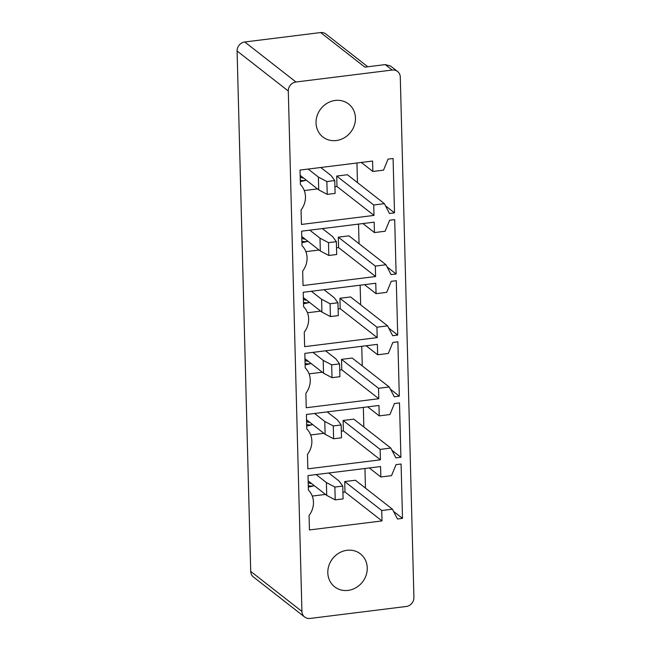 <?xml version="1.0" encoding="UTF-8"?>
<svg xmlns="http://www.w3.org/2000/svg" width="651" height="651" viewBox="0 0 651 651"><rect width="100%" height="100%" fill="white"/><g stroke="black" fill="none" stroke-linecap="round" stroke-linejoin="round"><path stroke-width="0.98" d="M392.187 70.039L295.969 82.002A8.365 7.584 128 0 0 288.295 91.002L301.926 611.411A8.365 7.584 128 0 0 304.66 617.026A8.365 7.584 128 0 0 310.022 618.45L406.24 606.48A8.365 7.584 128 0 0 413.914 597.48L400.284 77.07A8.365 7.584 128 0 0 397.549 71.464A8.365 7.584 128 0 0 392.187 70.039L385.229 64.595L390.592 66.028L397.549 71.464M356.52 551.576A20.913 18.96 128 0 0 331.172 560.706A20.913 18.96 128 0 0 334.655 586.82A20.913 18.96 128 0 0 338.536 589.114A20.913 18.96 128 0 0 363.893 579.976A20.913 18.96 128 0 0 360.41 553.863A20.913 18.96 128 0 0 356.52 551.576M325.842 104.079A20.913 18.96 128 0 0 322.872 136.979A20.913 18.96 128 0 0 345.665 136.913A20.913 18.96 128 0 0 348.627 104.022A20.913 18.96 128 0 0 325.842 104.079M372.852 171.473L383.529 170.147L388.037 159.129L393.082 158.494L394.506 212.861L389.461 213.495L384.407 203.665L373.731 204.992L374 215.416L301.446 224.44L301.063 209.988A20.075 18.204 128 0 0 300.396 184.526L300.021 170.074L372.575 161.049L372.852 171.473L361.305 162.449M374.447 232.578L385.123 231.243L389.632 220.225L394.685 219.599L396.109 273.965L391.056 274.592L386.002 264.762L375.326 266.096L375.603 276.52L303.04 285.545L302.666 271.085A20.075 18.204 128 0 0 301.999 245.63L301.616 231.178L374.179 222.154L374.447 232.578L362.908 223.553M376.05 293.674L386.727 292.348L391.235 281.33L396.28 280.703L397.704 335.07L392.659 335.696L387.605 325.866L376.929 327.193L377.198 337.617L304.644 346.641L304.261 332.189A20.075 18.204 128 0 0 303.594 306.735L303.22 292.275L375.773 283.25L376.05 293.674L364.503 284.658M377.653 354.779L388.33 353.452L392.838 342.434L397.883 341.799L399.307 396.166L394.262 396.801L389.208 386.971L378.532 388.297L378.801 398.721L306.247 407.746L305.864 393.294A20.075 18.204 128 0 0 305.197 367.831L304.823 353.379L377.377 344.355L377.653 354.779L366.106 345.754M379.248 415.883L389.925 414.549L394.433 403.53L399.486 402.904L400.91 457.271L395.857 457.897L390.803 448.067L380.127 449.402L380.404 459.826L307.842 468.85L307.467 454.39A20.075 18.204 128 0 0 306.8 428.936L306.418 414.484L378.98 405.459L379.248 415.883L367.701 406.859M380.851 476.98L391.528 475.653L396.036 464.635L401.081 464.008L402.505 518.375L397.46 519.002L392.407 509.172L381.73 510.498L381.999 520.922L309.445 529.947L309.062 515.494A20.075 18.204 128 0 0 308.395 490.04L308.021 475.58L380.575 466.555L380.851 476.98L369.304 467.963M301.926 611.411L250.716 571.391L237.086 50.99A8.365 7.584 -52 0 1 244.76 41.989L320.626 32.55L364.877 67.134L385.229 64.595M365.455 488.112L364.942 468.5M402.505 518.375L393.529 511.36M392.407 509.172L355.389 480.243L344.713 481.577L381.73 510.498M381.999 520.922L344.981 492.001L344.713 481.577M312.277 496.07L325.484 494.426M342.931 492.254L344.981 492.001M308.281 485.679A14.176 12.849 -52 0 0 314.335 485.711L311.194 486.5A18.407 16.682 -52 0 1 308.314 486.964M363.852 427.007L363.339 407.404M400.91 457.271L391.926 450.256M390.803 448.067L353.786 419.146L343.11 420.473L380.127 449.402M380.404 459.826L343.386 430.897L343.11 420.473M310.682 434.966L323.889 433.322M341.327 431.149L343.386 430.897M306.686 424.574A14.176 12.849 -52 0 0 312.732 424.607L309.591 425.396A18.407 16.682 -52 0 1 306.719 425.868M362.257 365.911L361.744 346.299M399.307 396.166L390.331 389.152M389.208 386.971L352.191 358.042L341.515 359.368L378.532 388.297M378.801 398.721L341.783 369.792L341.515 359.368M309.079 373.861L322.286 372.217M339.724 370.053L341.783 369.792M305.083 363.47A14.176 12.849 -52 0 0 311.137 363.502L307.996 364.291A18.407 16.682 -52 0 1 305.116 364.763M360.654 304.806L360.141 285.195M397.704 335.07L388.728 328.055M387.605 325.866L350.588 296.937L339.912 298.272L376.929 327.193M377.198 337.617L340.188 308.696L339.912 298.272M307.475 312.757L320.683 311.121M338.129 308.948L340.188 308.696M303.48 302.373A14.176 12.849 -52 0 0 309.534 302.406L306.393 303.195A18.407 16.682 -52 0 1 303.521 303.659M359.059 243.702L358.538 224.099M396.109 273.965L387.125 266.951M386.002 264.762L348.985 235.841L338.308 237.167L375.326 266.096M375.603 276.52L338.585 247.592L338.308 237.167M305.88 251.66L319.088 250.017M336.526 247.844L338.585 247.592M301.885 241.269A14.176 12.849 -52 0 0 307.931 241.301L304.79 242.091A18.407 16.682 -52 0 1 301.918 242.563M357.456 182.606L356.943 162.994M394.506 212.861L385.53 205.846M384.407 203.665L347.39 174.737L336.713 176.063L373.731 204.992M374 215.416L336.982 186.487L336.713 176.063M304.277 190.556L317.485 188.912M334.923 186.747L336.982 186.487M300.282 180.164A14.176 12.849 -52 0 0 306.336 180.197L303.195 180.986A18.407 16.682 -52 0 1 300.314 181.458M250.716 571.391A8.365 7.584 128 0 0 253.451 577.006L304.66 617.026M367.782 66.768L325.842 33.99A8.365 7.584 128 0 0 320.626 32.55M335.216 499.878L334.874 487.054L342.768 486.069L343.101 498.902L335.216 499.878L326.729 495.395L308.159 480.886M328.779 473L339.008 480.991L342.768 486.069M326.729 495.395L326.387 482.562L316.158 474.571M334.874 487.054L326.387 482.562M333.613 438.782L333.279 425.949L341.165 424.973L341.498 437.798L333.613 438.782L325.126 434.29L306.556 419.781M327.184 411.896L337.405 419.887L341.165 424.973M325.126 434.29L324.792 421.457L314.563 413.466M333.279 425.949L324.792 421.457M332.018 377.678L331.676 364.845L339.562 363.868L339.903 376.701L332.018 377.678L323.523 373.186L304.961 358.677M325.581 350.799L335.81 358.791L339.562 363.868M323.523 373.186L323.189 360.361L312.96 352.37M331.676 364.845L323.189 360.361M330.415 316.573L330.081 303.748L337.967 302.764L338.3 315.597L330.415 316.573L321.928 312.089L303.358 297.58M323.978 289.695L334.207 297.686L337.967 302.764M321.928 312.089L321.586 299.257L311.365 291.266M330.081 303.748L321.586 299.257M328.812 255.477L328.478 242.644L336.364 241.667L336.697 254.492L328.812 255.477L320.325 250.985L301.755 236.476M322.383 228.591L332.612 236.582L336.364 241.667M320.325 250.985L319.991 238.152L309.762 230.161M328.478 242.644L319.991 238.152M327.217 194.372L326.875 181.539L334.769 180.563L335.102 193.396L327.217 194.372L318.721 189.88L300.16 175.371M320.78 167.494L331.009 175.485L334.769 180.563M318.721 189.88L318.388 177.056L308.159 169.065M326.875 181.539L318.388 177.056M288.295 91.002L237.086 50.99M308.208 482.643A11.018 9.985 128 0 0 311.577 483.555M306.605 421.547A11.018 9.985 128 0 0 309.974 422.45M305.002 360.442A11.018 9.985 128 0 0 308.379 361.354M303.407 299.338A11.018 9.985 128 0 0 306.776 300.249M301.804 238.233A11.018 9.985 128 0 0 305.173 239.145M300.201 177.137A11.018 9.985 128 0 0 303.578 178.048M295.969 82.002L244.76 41.989"/></g></svg>
